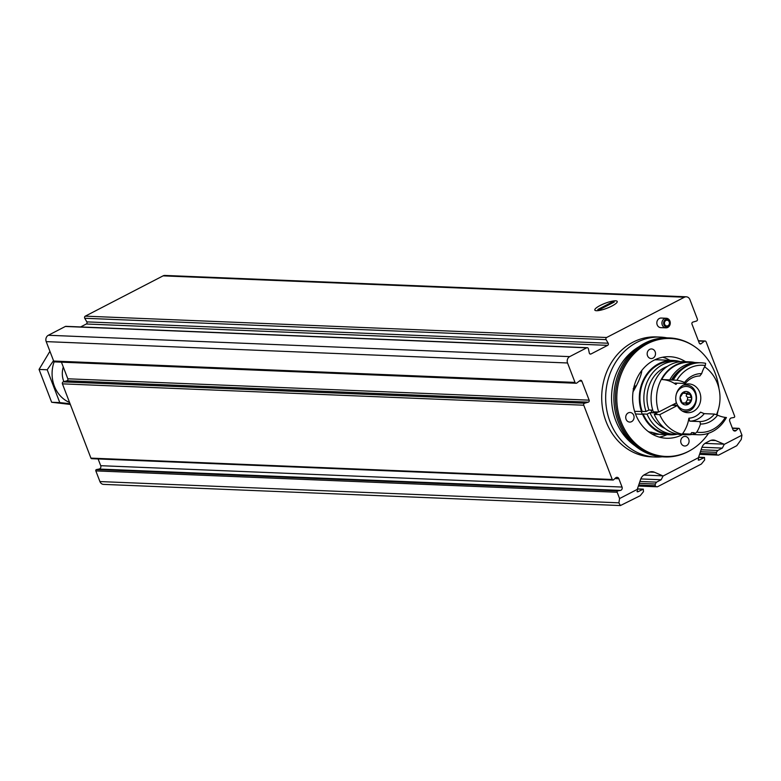 <?xml version="1.0" encoding="UTF-8"?>
<svg xmlns="http://www.w3.org/2000/svg" width="781" height="781" viewBox="0 0 781 781"><rect width="100%" height="100%" fill="white"/><g stroke="black" fill="none" stroke-linecap="round" stroke-linejoin="round"><path stroke-width="1.17" d="M619.587 498.551L637.276 489.384A2.158 1.874 -87.7 0 1 637.384 488.984L640.605 479.417A8.64 7.517 -87.7 0 1 644.589 474.594L648.718 472.456A8.64 7.517 -87.7 0 1 652.086 471.695A8.64 7.517 -87.7 0 1 654.468 472.241L662.747 475.844A2.158 1.874 -87.7 0 1 663.079 476.029L698.458 457.705A2.158 1.874 -87.7 0 1 698.565 457.295L701.787 447.738A8.64 7.517 -87.7 0 1 705.77 442.915L709.9 440.777A8.64 7.517 -87.7 0 1 713.268 440.015A8.64 7.517 -87.7 0 1 715.65 440.562L723.928 444.164A2.158 1.874 -87.7 0 1 724.26 444.35L741.95 435.183L739.529 428.896A0.957 0.84 -87.7 0 0 738.25 428.544L736.161 430.497A2.402 2.089 -87.7 0 1 732.939 429.628L729.747 421.32A2.402 2.089 -87.7 0 1 731.348 417.962L733.994 417.464A0.957 0.84 -87.7 0 0 734.628 416.117L706.122 341.853A1.445 1.25 -87.7 0 0 704.277 341.258L701.123 343.718A1.445 1.25 -87.7 0 1 699.278 343.123L691.976 324.105A1.445 1.25 -87.7 0 1 692.825 322.114L696.515 321.03A1.445 1.25 -87.7 0 0 697.365 319.048L689.906 299.621A4.803 4.178 -87.7 0 0 686.284 296.8A4.803 4.178 -87.7 0 0 684.41 297.219L606.622 337.499A1.445 1.25 -87.7 0 0 606.085 339.628L608.194 343.23A1.445 1.25 -87.7 0 1 607.647 345.358L591.022 353.969A1.445 1.25 -87.7 0 1 589.304 353.012L588.396 348.785A1.445 1.25 -87.7 0 0 586.677 347.828L569.691 356.624A4.803 4.178 -87.7 0 0 567.543 362.98L575.001 382.407A1.445 1.25 -87.7 0 0 576.847 383.002L580.01 380.542A1.445 1.25 -87.7 0 1 581.845 381.138L589.147 400.155A1.445 1.25 -87.7 0 1 588.298 402.147L584.608 403.23A1.445 1.25 -87.7 0 0 583.758 405.212L612.265 479.485A0.957 0.84 -87.7 0 0 613.554 479.827L615.643 477.874A2.402 2.089 -87.7 0 1 618.864 478.743L622.047 487.051A2.402 2.089 -87.7 0 1 620.456 490.409L617.81 490.917A0.957 0.84 -87.7 0 0 617.175 492.255L619.587 498.551L618.894 502.827L620.397 505.561L640.195 495.72L643.476 491.639L643.3 489.14L638.223 491.639L636.984 491.591M724.26 444.35L722.337 448.089L717.759 450.461L716.402 452.336L716.528 454.835L718.579 455.128L736.747 445.717L741.257 439.459L741.95 435.183M718.579 455.128L699.561 454.347M663.079 476.029L661.165 479.768L656.577 482.141L655.22 484.015L655.347 486.514L657.397 486.807L701.377 464.031L704.657 459.96L704.482 457.451L699.405 459.96L698.165 459.911M657.397 486.807L638.38 486.026M620.397 505.561L103.551 484.386A4.803 4.178 -87.7 0 1 99.929 481.565L95.829 470.894A0.957 0.84 -87.7 0 1 96.473 469.557L99.119 469.049A2.402 2.089 -87.7 0 0 100.71 465.691L98.123 458.955M665.91 327.854L660.814 327.649A4.803 4.178 -87.7 0 1 657.182 324.828A4.803 4.178 -87.7 0 1 661.204 318.052L666.3 318.257A4.803 4.178 -87.7 0 1 670.274 323.227A4.803 4.178 -87.7 0 1 665.91 327.854A4.803 4.178 -87.7 0 1 662.278 325.033A4.803 4.178 -87.7 0 1 666.3 318.257M655.405 457.031L651.452 456.865A60.02 52.19 -87.7 0 1 606.115 421.652A60.02 52.19 -87.7 0 1 656.362 336.923L660.316 337.089A60.02 52.19 92.3 0 0 605.714 394.922A60.02 52.19 92.3 0 0 655.405 457.031A60.02 52.19 92.3 0 0 662.103 456.807M698.458 457.705L698.673 460.155L699.405 459.96M637.276 489.384L637.491 491.835L638.223 491.639M611.953 306.006A12.008 2.636 159 0 1 595.317 310.506A12.008 2.636 159 0 1 605.08 303.301A12.008 2.636 159 0 1 617.156 302.13A12.008 2.636 159 0 1 611.953 306.006M608.194 343.23L86.847 321.879L84.738 318.267A1.445 1.25 -87.7 0 1 85.285 316.149L163.063 275.869A4.803 4.178 -87.7 0 1 164.947 275.439L686.284 296.8M576.095 383.256L54.748 361.896A1.445 1.25 -87.7 0 1 53.664 361.047L46.206 341.619A4.803 4.178 -87.7 0 1 48.354 335.264L65.34 326.468A1.445 1.25 -87.7 0 1 65.907 326.341L587.244 347.701M92.217 458.467A0.957 0.84 -87.7 0 1 90.928 458.125L62.421 383.852A1.445 1.25 -87.7 0 1 63.271 381.87L66.961 380.786A1.445 1.25 -87.7 0 0 67.81 378.795L61.426 362.169M80.619 326.946L86.31 323.998A1.445 1.25 -87.7 0 0 86.847 321.879M666.974 337.861A60.02 52.19 92.3 0 0 660.316 337.089M694.084 346.227A59.541 51.771 92.3 0 0 693.723 345.983A59.541 51.771 92.3 0 0 669.62 337.948L668.097 337.89A59.541 51.771 92.3 0 0 613.934 395.264A59.541 51.771 92.3 0 0 663.225 456.865L664.738 456.934A59.541 51.771 92.3 0 0 689.428 450.901A59.541 51.771 92.3 0 0 689.808 450.686M669.62 337.948A59.541 51.771 92.3 0 0 615.457 395.323A59.541 51.771 92.3 0 0 664.738 456.934M718.969 388.645A59.024 51.321 92.3 0 0 715.132 373.142A59.024 51.321 92.3 0 0 694.446 346.471A59.024 51.321 92.3 0 0 616.844 395.381A59.024 51.321 92.3 0 0 690.179 450.471A59.024 51.321 92.3 0 0 708.601 433.24M716.987 414.945A59.024 51.321 92.3 0 0 718.081 410.445M685.503 361.671A40.817 35.487 92.3 0 0 669.795 356.702A40.817 35.487 92.3 0 0 632.669 396.026A40.817 35.487 92.3 0 0 666.457 438.258A40.817 35.487 92.3 0 0 682.516 434.587M647.517 355.726A4.803 4.178 -87.7 0 1 651.539 348.951A4.803 4.178 -87.7 0 1 655.161 351.772A4.803 4.178 -87.7 0 1 651.139 358.547A4.803 4.178 -87.7 0 1 647.517 355.726M626.069 419.26A4.803 4.178 -87.7 0 1 630.082 412.485A4.803 4.178 -87.7 0 1 634.065 417.454A4.803 4.178 -87.7 0 1 629.691 422.082A4.803 4.178 -87.7 0 1 626.069 419.26M688.735 439.234A4.803 4.178 92.3 0 0 685.113 436.413A4.803 4.178 92.3 0 0 680.739 441.04A4.803 4.178 92.3 0 0 684.722 446.01A4.803 4.178 92.3 0 0 688.735 439.234M669.991 360.314A40.817 35.487 92.3 0 0 662.659 357.239M659.379 437.135A40.817 35.487 92.3 0 0 666.945 434.675M664.641 324.281A2.88 2.509 -87.7 0 1 667.052 320.21A2.88 2.509 -87.7 0 1 666.818 325.97A2.88 2.509 -87.7 0 1 664.641 324.281M663.879 324.671A3.827 3.329 -87.7 0 1 667.296 319.283A3.827 3.329 -87.7 0 1 669.62 325.326A3.827 3.329 -87.7 0 1 663.879 324.671M69.558 402.459A30.967 26.925 -87.7 0 1 54.172 361.701M63.886 381.684A19.203 16.704 -87.7 0 1 63.3 367.041M53.518 360.666L47.192 369.774L59.786 402.596L70.046 403.728M59.786 402.596L51.653 402.264L39.05 369.442L49.925 351.313M70.319 404.431L51.653 402.264M47.192 369.774L39.05 369.442M615.584 300.812A12.008 2.636 -21 0 0 602.493 304.375A12.008 2.636 -21 0 0 594.819 310.067A12.008 2.636 -21 0 0 606.974 308.222A12.008 2.636 -21 0 0 617.234 301.466A12.008 2.636 -21 0 0 615.584 300.812M612.343 301.964L597.816 309.491L599.71 309.569L614.237 302.042L612.343 301.964L612.685 302.852M677.273 434.197A37.215 32.353 -87.7 0 1 670.157 434.802A37.215 32.353 -87.7 0 1 642.578 414.272L635.5 413.979M654.771 359.856A37.215 32.353 -87.7 0 1 657.797 359.816L673.202 360.441A37.215 32.353 -87.7 0 1 680.251 361.632M670.157 434.802L654.751 434.177A37.215 32.353 -87.7 0 1 651.735 433.885M652.76 410.181L648.923 410.025L646.053 411.509L634.611 411.362M641.562 411.646A37.215 32.353 -87.7 0 1 673.202 360.441M650.671 432.059L659.096 434.226M641.767 371.385C640.742 376.793 637.833 383.608 633.03 391.818M662.083 379.566A33.134 28.809 92.3 0 1 675.946 384.457L674.774 383.178M681.706 368.905A34.335 29.854 -87.7 0 0 671.445 379.996A33.134 28.809 92.3 0 0 669.961 379.888A33.134 28.809 92.3 0 0 669.776 379.878A36.014 31.308 -87.7 0 1 697.804 362.657A36.014 31.308 -87.7 0 1 699.102 362.735M705.341 365.528A33.134 28.809 92.3 0 0 701.67 373.63L699.825 375.983A22.805 19.828 -87.7 0 0 685.318 383.491L684.527 382.514A33.134 28.809 92.3 0 0 676.883 380.269A33.612 29.229 -87.7 0 1 705.341 365.528L705.614 363.311A36.014 31.308 -87.7 0 0 701.358 362.804L700.411 362.765A36.014 31.308 -87.7 0 1 700.879 362.784M684.527 382.514A25.207 21.917 -87.7 0 1 701.67 373.63M669.776 379.878L661.722 379.546A36.014 31.308 -87.7 0 1 689.74 362.325L697.804 362.657M671.445 379.996L674.052 380.103A33.134 28.809 -87.7 0 0 672.744 380.005M676.883 380.269L672.382 379.986A36.014 31.308 -87.7 0 1 700.411 362.765M673.603 380.035L673.339 380.025A36.014 31.308 -87.7 0 1 701.358 362.804M675.126 383.08L685.318 383.491M642.578 414.272L643.144 413.979A36.492 31.728 -87.7 0 0 670.186 434.09L674.101 434.246A36.492 31.728 -87.7 0 1 647.058 414.135L643.144 413.979M642.138 411.353A36.492 31.728 -87.7 0 1 673.173 361.164L677.088 361.32A36.492 31.728 -87.7 0 1 680.69 361.71M646.053 411.509A36.492 31.728 -87.7 0 1 677.088 361.32M677.723 434.158A36.492 31.728 -87.7 0 1 674.101 434.246M647.058 414.135L649.929 412.651A32.89 28.594 -87.7 0 0 664.885 428.418M648.923 410.025A32.89 28.594 -87.7 0 1 667.433 366.377M691.917 434.5A36.492 31.728 -87.7 0 1 686.772 434.763L681.325 434.539A36.492 31.728 -87.7 0 1 654.283 414.428L657.153 412.944L649.929 412.651M686.772 434.763A36.492 31.728 -87.7 0 1 659.74 414.652L677.361 405.524A14.409 12.525 -87.7 0 0 687.68 412.7A14.409 12.525 -87.7 0 0 700.782 398.818A14.409 12.525 -87.7 0 0 688.862 383.91A14.409 12.525 -87.7 0 0 676.356 402.908L658.725 412.026L653.277 411.812A36.492 31.728 -87.7 0 1 684.312 361.623L689.76 361.847A36.492 31.728 -87.7 0 1 694.865 362.53M659.74 414.652L654.283 414.428M658.725 412.026A36.492 31.728 -87.7 0 1 689.76 361.847M704.599 366.806A36.492 31.728 -87.7 0 1 716.431 414.77M696.154 434.636A36.014 31.308 -87.7 0 1 694.856 434.617L686.792 434.285A36.014 31.308 -87.7 0 1 682.535 433.777L690.599 434.109A33.134 28.809 92.3 0 0 691.634 432.596L694.241 432.703A33.134 28.809 -87.7 0 1 693.206 434.216L694.153 434.246L696.789 432.127A33.134 28.809 92.3 0 0 700.459 424.034L699.932 421.584A22.805 19.828 -87.7 0 0 714.449 414.067L717.612 415.15A33.134 28.809 92.3 0 0 725.246 417.396L726.428 417.532A36.014 31.308 -87.7 0 1 698.409 434.763A36.014 31.308 -87.7 0 1 694.153 434.246M694.856 434.617A36.014 31.308 -87.7 0 1 690.599 434.109M694.114 432.889A34.335 29.854 -87.7 0 1 691.634 432.596M697.931 434.744A36.014 31.308 -87.7 0 1 697.462 434.724A36.014 31.308 -87.7 0 1 693.206 434.216M725.246 417.396A33.612 29.229 -87.7 0 1 696.789 432.127M717.612 415.15A25.207 21.917 -87.7 0 1 700.459 424.034M682.535 433.777A33.134 28.809 92.3 0 0 688.901 418.206A19.925 17.328 -87.7 0 0 700.596 412.153L704.257 413.647L714.449 414.067M688.901 418.206L689.75 421.164L699.932 421.584M677.361 405.524L671.728 405.3M681.92 402.879L684.781 402.996L688.246 404.333A6.726 5.848 -87.7 0 1 682.438 403.67A6.726 5.848 -87.7 0 1 680.085 397.549A6.726 5.848 -87.7 0 1 683.551 392.082A6.726 5.848 -87.7 0 1 689.359 392.745A6.726 5.848 -87.7 0 1 691.712 398.866A6.726 5.848 -87.7 0 1 688.246 404.333L691.712 398.866L689.359 392.745L688.666 392.501M682.438 403.67L683.639 403.582L682.438 403.67L680.085 397.549L683.551 392.082L684.703 392.482L683.551 392.082M684.781 402.996L682.291 403.523M687.69 404.441L688.246 404.333M689.359 392.745L685.952 393.38L683.141 392.413M688.676 402.84L685.669 402.713L687.426 399.931L687.68 397.334L686.216 396.065L686.479 394.22L689.496 394.337M633.186 388.753L635.031 387.23A4.159 0.918 159 0 1 635.617 386.937M633.684 388.069A4.159 0.918 159 0 1 635.031 387.23L635.226 387.727M634.602 388.967A4.159 0.918 159 0 1 633.498 388.997M633.957 390.188A8.161 1.796 159 0 1 633.245 390.354M634.006 386.673A8.161 1.796 159 0 1 636.222 385.726M652.291 432.371A3.622 0.801 159 0 1 650.641 432.479L649.177 431.864A4.803 1.054 159 0 1 648.972 431.688M618.894 502.827L99.929 481.565M617.175 492.255L95.829 470.894M716.528 454.835L699.63 454.142M716.128 454.015L699.893 453.351M716.402 452.336L700.459 451.682M717.759 450.461L701.104 449.778M722.337 448.089L701.973 447.249M723.928 444.164L704.979 443.383M703.993 457.588L698.546 457.363M642.812 489.267L637.364 489.043M661.165 479.768L640.791 478.929M662.747 475.844L643.798 475.073M656.577 482.141L639.922 481.457M655.22 484.015L639.278 483.361M654.947 485.704L638.712 485.03M655.347 486.514L638.448 485.821M684.41 297.219L163.063 275.869M606.622 337.499L85.285 316.149M586.677 347.828L65.34 326.468M569.691 356.624L48.354 335.264M567.543 362.98L46.206 341.619M575.001 382.407L53.664 361.047M583.758 405.212L62.421 383.852M612.265 479.485L90.928 458.125M617.81 490.917L96.473 469.557M620.456 490.409L99.119 469.049M622.047 487.051L100.71 465.691M618.864 478.743L614.891 478.577M584.608 403.23L63.271 381.87M588.298 402.147L66.961 380.786M589.147 400.155L67.81 378.795M581.845 381.138L579.375 381.03M591.022 353.969L589.909 353.93M607.647 345.358L86.31 323.998M606.085 339.628L84.738 318.267M701.123 343.718L699.63 343.66M704.277 341.258L698.468 341.024M738.25 428.544L732.432 428.31M736.161 430.497L733.398 430.38M715.65 440.562L710.856 440.367M654.468 472.241L649.675 472.046M638.878 346.793A56.603 49.213 92.3 0 0 611.601 395.166A56.603 49.213 92.3 0 0 634.826 445.609M675.946 384.457A19.925 17.328 -87.7 0 1 677.166 383.159M704.257 413.647A22.805 19.828 -87.7 0 1 689.75 421.164M683.199 385.209A13.209 11.481 -87.7 0 1 685.728 384.984L683.805 384.906M685.728 384.984C700.811 384.779 699.659 412.817 684.644 411.372A13.209 11.481 -87.7 0 1 682.145 410.943M675.536 405.456A13.209 11.481 -87.7 0 1 674.725 403.748M676.209 394.551A11.764 10.231 -87.7 0 1 691.712 388.45A11.764 10.231 -87.7 0 1 692.415 407.194A11.764 10.231 -87.7 0 1 676.531 403.055A11.764 10.231 -87.7 0 1 675.946 401.063M687.426 399.931L690.443 400.057M687.68 397.334L690.687 397.451M704.482 457.451L698.595 457.217M643.3 489.14L637.413 488.896M612.997 480.042L91.65 458.681M705.038 341.004L698.36 340.731M738.806 428.33L732.344 428.066M694.446 346.471L693.723 345.983M690.179 450.471L689.428 450.901M698.409 434.763L697.462 434.724M684.644 411.372L682.731 411.294M682.945 393.253L685.952 393.38M641.279 411.636L642.285 414.262M650.973 410.113L651.979 412.729"/></g></svg>
